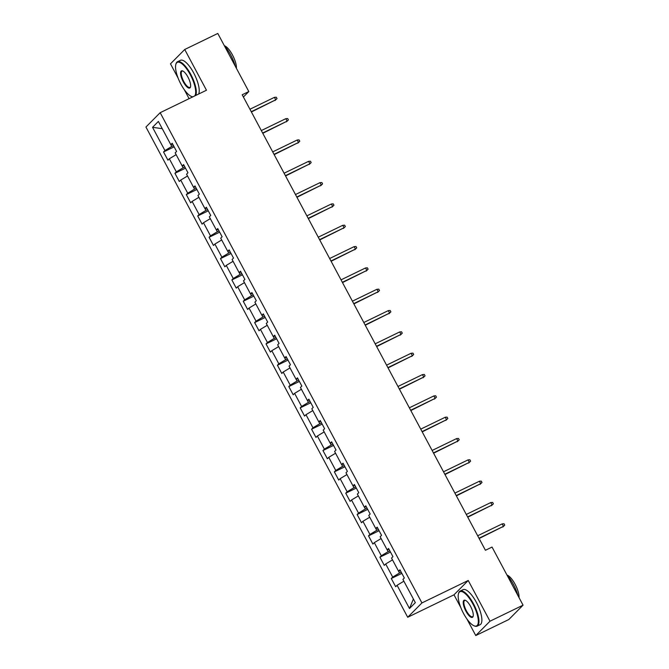 <?xml version="1.0" encoding="UTF-8"?>
<svg xmlns="http://www.w3.org/2000/svg" width="669" height="669" viewBox="0 0 669 669"><rect width="100%" height="100%" fill="white"/><g stroke="black" fill="none" stroke-linecap="round" stroke-linejoin="round"><path stroke-width="1" d="M466.895 618.95L475.759 635.55L489.992 621.208L468.233 580.475L454.008 594.808L460.79 607.519M454.008 594.808L407.705 617.27L145.942 127.026L160.167 112.693L421.93 602.928L407.705 617.27M160.167 112.693L206.47 90.231L184.719 49.489L170.486 63.831L178.146 78.181M184.251 89.613L189.084 98.661M475.759 635.55L508.833 619.511L523.058 605.169L492.041 547.066L485.426 550.278L242.203 94.764L248.818 91.553L217.793 33.45L184.719 49.489M400.43 570.69L398.54 571.201L391.532 558.071L392.937 556.658L388.564 548.455L387.159 549.876L380.151 536.747L381.556 535.334L377.174 527.13L375.769 528.543L368.761 515.423L370.166 514.009L365.784 505.806L364.379 507.219L357.371 494.098L358.776 492.677L354.394 484.481L352.998 485.895L345.99 472.766L347.387 471.352L343.013 463.149L341.608 464.562L334.6 451.441L336.005 450.028L331.623 441.824L330.218 443.238L323.211 430.117L324.616 428.704L320.234 420.5L318.829 421.913L311.821 408.784L313.226 407.371L308.852 399.167L307.447 400.589L300.44 387.46L301.844 386.046L297.462 377.843L296.058 379.256L289.05 366.135L290.455 364.722L286.073 356.518L284.668 357.932L277.66 344.811L279.065 343.398L274.683 335.194L273.278 336.607L266.279 323.478L267.675 322.065L263.302 313.861L261.897 315.283L254.889 302.154L256.294 300.741L251.912 292.537L250.507 293.95L243.499 280.829L244.904 279.416L240.522 271.213L239.117 272.626L232.11 259.505L233.514 258.083L229.133 249.888L227.736 251.301L220.728 238.172L222.125 236.759L217.751 228.555L216.346 229.969L209.338 216.848L210.743 215.435L206.361 207.231L204.957 208.644L197.949 195.524L199.354 194.11L194.972 185.907L193.567 187.32L186.559 174.191L187.964 172.778L183.59 164.574L182.185 165.996L175.178 152.867L176.583 151.453L172.201 143.25L170.796 144.663L158.386 121.424L152.54 127.319L164.95 150.558L163.545 151.972L167.927 160.175L169.332 158.762L176.34 171.883L174.935 173.296L179.309 181.5L180.714 180.086L187.721 193.207L186.317 194.62L190.698 202.824L192.103 201.411L199.111 214.54L197.706 215.953L202.088 224.157L203.493 222.735L210.501 235.864L209.096 237.278L213.478 245.481L214.883 244.068L221.882 257.189L220.486 258.602L224.859 266.806L226.264 265.392L233.272 278.513L231.867 279.935L236.249 288.13L237.654 286.717L244.662 299.846L243.257 301.259L247.639 309.463L249.044 308.049L256.051 321.17L254.646 322.583L259.028 330.787L260.425 329.374L267.433 342.495L266.028 343.908L270.41 352.111L271.815 350.698L278.822 363.819L277.418 365.241L281.8 373.444L283.204 372.023L290.212 385.152L288.807 386.565L293.189 394.769L294.594 393.355L301.602 406.476L300.197 407.889L304.571 416.093L305.976 414.68L312.983 427.8L311.578 429.214L315.96 437.417L317.365 436.004L324.373 449.133L322.968 450.546L327.35 458.75L328.755 457.328L335.763 470.458L334.358 471.871L338.74 480.074L340.136 478.661L347.144 491.782L345.748 493.195L350.121 501.399L351.526 499.986L358.534 513.106L357.129 514.528L361.511 522.723L362.916 521.31L369.924 534.439L368.519 535.852L372.901 544.056L374.306 542.643L381.313 555.763L379.908 557.177L384.282 565.38L385.687 563.967L392.695 577.088L391.29 578.501L395.672 586.705L397.077 585.291L409.487 608.531L415.332 602.644L402.922 579.404L404.327 577.991L399.945 569.787L398.54 571.201L399.527 572.973L401.216 572.154M392.695 577.088L399.527 572.973M385.687 563.967L392.494 559.869M389.826 550.83L388.137 551.649L387.192 549.868M389.04 549.358L387.159 549.876M381.313 555.763L388.137 551.649M374.306 542.643L381.104 538.537M378.437 529.505L376.756 530.316L375.802 528.535M377.659 528.033L375.769 528.543M369.924 534.439L376.756 530.316M362.916 521.31L369.714 517.212M367.047 508.172L365.366 508.992L364.413 507.211L366.269 506.709M358.534 513.106L365.366 508.992M351.526 499.986L358.333 495.888M355.665 486.848L353.976 487.668L353.023 485.886M354.879 485.385L352.998 485.895M347.144 491.782L353.976 487.668M340.136 478.661L346.943 474.555M344.276 465.524L342.587 466.343L341.642 464.554M343.49 464.052L341.608 464.562M335.763 470.458L342.587 466.343M328.755 457.328L335.554 453.231M332.886 444.199L331.205 445.01L330.252 443.229M332.108 442.727L330.218 443.238M324.373 449.133L331.205 445.01M317.365 436.004L324.164 431.906M321.505 422.867L319.815 423.686L318.862 421.905M320.719 421.403L318.829 421.913M312.983 427.8L319.815 423.686M305.976 414.68L312.783 410.582M310.115 401.542L308.426 402.362L307.472 400.58M309.329 400.079L307.447 400.589M301.602 406.476L308.426 402.362M294.594 393.355L301.393 389.249M298.725 380.218L297.044 381.029L296.091 379.248L297.948 378.746M290.212 385.152L297.044 381.029M283.204 372.023L290.003 367.925M287.336 358.885L285.655 359.705L284.701 357.923M286.558 357.422L284.668 357.932M278.822 363.819L285.655 359.705M271.815 350.698L278.622 346.601M275.954 337.561L274.265 338.38L273.312 336.599M275.168 336.097L273.278 336.607M267.433 342.495L274.265 338.38M260.425 329.374L267.232 325.276M264.564 316.236L262.875 317.056L261.93 315.266L263.778 314.764M256.051 321.17L262.875 317.056M249.044 308.049L255.842 303.943M253.175 294.912L251.494 295.723L250.541 293.942M252.397 293.44L250.507 293.95M244.662 299.846L251.494 295.723M237.654 286.717L244.453 282.619M241.793 273.579L240.104 274.399L239.151 272.618M241.007 272.116L239.117 272.626M233.272 278.513L240.104 274.399M226.264 265.392L233.071 261.295M230.404 252.255L228.714 253.074L227.761 251.293L229.618 250.791M221.882 257.189L228.714 253.074M214.883 244.068L221.682 239.962M219.014 230.93L217.333 231.75L216.38 229.96M218.228 229.459L216.346 229.969M210.501 235.864L217.333 231.75M203.493 222.735L210.292 218.638M207.624 209.598L205.943 210.417L204.99 208.636M206.846 208.134L204.957 208.644M199.111 214.54L205.943 210.417M192.103 201.411L198.91 197.313M196.243 188.273L194.554 189.093L193.6 187.312M195.457 186.81L193.567 187.32M187.721 193.207L194.554 189.093M180.714 180.086L187.521 175.989M184.853 166.949L183.164 167.768L182.219 165.987M184.067 165.477L182.185 165.996M176.34 171.883L183.164 167.768M169.332 158.762L176.131 154.656M173.463 145.625L171.782 146.436L170.829 144.655M172.686 144.153L170.796 144.663M164.95 150.558L171.782 146.436M152.54 127.319L162.249 128.665M489.992 621.208L523.058 605.169M468.233 580.475L421.93 602.928M243.399 97.005L248.818 91.553M409.487 608.531L413.383 598.989M397.077 585.291L403.875 581.194M163.545 151.972L174.116 146.846M174.935 173.296L185.505 168.17M186.317 194.62L196.895 189.494M197.706 215.953L208.276 210.827M209.096 237.278L219.666 232.151M220.486 258.602L231.056 253.476M231.867 279.935L242.446 274.8M243.257 301.259L253.827 296.133M254.646 322.583L265.217 317.457M266.028 343.908L276.606 338.782M277.418 365.241L287.988 360.106M288.807 386.565L299.377 381.439M300.197 407.889L310.767 402.763M311.578 429.214L322.157 424.087M322.968 450.546L333.538 445.42M334.358 471.871L344.928 466.745M345.748 493.195L356.318 488.069M357.129 514.528L367.699 509.393M368.519 535.852L379.089 530.726M379.908 557.177L390.479 552.05M391.29 578.501L401.868 573.375M251.393 111.982L275.745 99.815L251.243 111.698M274.432 97.348L276.289 97.214L277.016 98.586L275.745 99.815L274.432 97.348L249.93 109.231M277.016 98.586L275.051 100.509M194.679 95.951A19.025 6.33 -115.9 0 0 190.305 74.727A19.025 6.33 -115.9 0 0 175.838 64.416A19.025 6.33 -115.9 0 0 180.914 84.185A19.025 6.33 -115.9 0 0 191.367 96.445A19.025 6.33 -115.9 0 0 192.948 96.788M175.838 64.416L175.989 63.856A19.493 6.481 64.1 0 1 177.502 61.724A19.493 6.481 64.1 0 1 190.816 74.418A19.493 6.481 64.1 0 1 195.749 95.433M187.956 77.094A9.508 3.161 64.1 0 1 190.498 86.978A9.508 3.161 64.1 0 1 183.264 81.819A9.508 3.161 64.1 0 1 182.729 70.964A9.508 3.161 64.1 0 1 187.956 77.094M183.013 71.098A9.04 3.011 -115.9 0 0 182.06 71.123A9.04 3.011 -115.9 0 0 183.774 81.509A9.04 3.011 -115.9 0 0 189.954 87.396A9.04 3.011 -115.9 0 0 190.565 86.677M224.408 45.835A19.493 6.481 64.1 0 1 230.763 55.042A19.493 6.481 64.1 0 1 235.245 66.147M224.349 45.735A14.032 4.666 64.1 0 1 232.461 54.925A14.032 4.666 64.1 0 1 236.408 68.313M177.502 61.724L180.413 60.319A19.493 6.481 64.1 0 1 193.726 73.005A19.493 6.481 64.1 0 1 198.66 94.02M192.672 96.921A19.493 6.481 64.1 0 1 191.911 96.671L191.367 96.445M472.941 604.065A19.025 6.33 -115.9 0 0 458.474 593.754A19.025 6.33 -115.9 0 0 463.558 613.523A19.025 6.33 -115.9 0 0 474.012 625.783A19.025 6.33 -115.9 0 0 472.941 604.065M458.474 593.754L458.633 593.194A19.493 6.481 64.1 0 1 460.147 591.07A19.493 6.481 64.1 0 1 473.46 603.756A19.493 6.481 64.1 0 1 477.156 626.134A19.493 6.481 64.1 0 1 474.547 626.008L474.012 625.783M470.6 606.432A9.508 3.161 64.1 0 1 473.142 616.316A9.508 3.161 64.1 0 1 465.908 611.157A9.508 3.161 64.1 0 1 465.373 600.302A9.508 3.161 64.1 0 1 470.6 606.432M465.649 600.436A9.04 3.011 -115.9 0 0 464.704 600.469A9.04 3.011 -115.9 0 0 466.418 610.847A9.04 3.011 -115.9 0 0 472.598 616.734A9.04 3.011 -115.9 0 0 473.209 616.015M507.043 575.173A19.493 6.481 64.1 0 1 513.407 584.38A19.493 6.481 64.1 0 1 517.89 595.485M506.993 575.072A14.032 4.666 64.1 0 1 515.105 584.263A14.032 4.666 64.1 0 1 519.044 597.651M460.147 591.07L463.057 589.657A19.493 6.481 64.1 0 1 476.37 602.343A19.493 6.481 64.1 0 1 480.066 624.729L477.156 626.134M262.783 133.307L287.135 121.139L262.633 133.022M285.814 118.681L287.678 118.547L288.406 119.91L287.135 121.139L285.814 118.681L261.32 130.564M288.406 119.91L286.441 121.833M274.173 154.639L298.516 142.464L274.014 154.347M297.203 140.005L299.06 139.871L299.796 141.234L298.516 142.464L297.203 140.005L272.701 151.888M299.796 141.234L297.83 143.158M285.563 175.964L309.906 163.788L285.404 175.671M308.593 161.329L310.449 161.196L311.177 162.567L309.906 163.788L308.593 161.329L284.091 173.212M311.177 162.567L309.212 164.49M296.944 197.288L321.296 185.121L296.793 197.004M319.983 182.654L321.839 182.528L322.567 183.891L321.296 185.121L319.983 182.654L295.481 194.537M322.567 183.891L320.602 185.815M308.334 218.612L332.677 206.445L308.183 218.328M331.364 203.986L333.229 203.853L333.956 205.216L332.677 206.445L331.364 203.986L306.862 215.87M333.956 205.216L331.991 207.139M319.723 239.945L344.067 227.769L319.565 239.653M342.754 225.311L344.61 225.177L345.346 226.548L344.067 227.769L342.754 225.311L318.252 237.194M345.346 226.548L343.373 228.472M331.105 261.27L355.456 249.094L330.954 260.985M354.144 246.635L356 246.501L356.728 247.873L355.456 249.094L354.144 246.635L329.641 258.518M356.728 247.873L354.762 249.796M342.495 282.594L366.846 270.427L342.344 282.31M365.533 267.96L367.39 267.834L368.117 269.197L366.846 270.427L365.533 267.96L341.031 279.851M368.117 269.197L366.152 271.121M353.884 303.918L378.228 291.751L353.725 303.634M376.915 289.292L378.771 289.159L379.507 290.522L378.228 291.751L376.915 289.292L352.412 301.175M379.507 290.522L377.542 292.445M365.274 325.251L389.617 313.075L365.115 324.958M388.304 310.617L390.161 310.483L390.888 311.854L389.617 313.075L388.304 310.617L363.802 322.5M390.888 311.854L388.923 313.778M376.655 346.575L401.007 334.408L376.505 346.291M399.694 331.941L401.551 331.807L402.278 333.179L401.007 334.408L399.694 331.941L375.192 343.824M402.278 333.179L400.313 335.102M388.045 367.9L412.397 355.732L387.895 367.616M411.075 353.274L412.94 353.14L413.668 354.503L412.397 355.732L411.075 353.274L386.582 365.157M413.668 354.503L411.703 356.426M399.435 389.233L423.778 377.057L399.276 388.94M422.465 374.598L424.322 374.464L425.058 375.827L423.778 377.057L422.465 374.598L397.963 386.481M425.058 375.827L423.084 377.759M410.816 410.557L435.168 398.381L410.666 410.264M433.855 395.923L435.711 395.789L436.439 397.16L435.168 398.381L433.855 395.923L409.353 407.806M436.439 397.16L434.474 399.084M422.206 431.881L446.558 419.714L422.055 431.597M445.245 417.247L447.101 417.122L447.829 418.485L446.558 419.714L445.245 417.247L420.742 429.13M447.829 418.485L445.863 420.408M433.596 453.206L457.939 441.038L433.445 452.921M456.626 438.58L458.482 438.446L459.218 439.809L457.939 441.038L456.626 438.58L432.124 450.463M459.218 439.809L457.253 441.732M444.985 474.538L469.329 462.363L444.826 474.246M468.016 459.904L469.872 459.77L470.6 461.142L469.329 462.363L468.016 459.904L443.514 471.787M470.6 461.142L468.635 463.065M456.367 495.863L480.718 483.687L456.216 495.578M479.405 481.228L481.262 481.095L481.989 482.466L480.718 483.687L479.405 481.228L454.903 493.112M481.989 482.466L480.024 484.389M467.756 517.187L492.108 505.02L467.606 516.903M490.787 502.553L492.652 502.427L493.379 503.79L492.108 505.02L490.787 502.553L466.293 514.444M493.379 503.79L491.414 505.714M479.146 538.512L503.489 526.344L478.987 538.227M502.176 523.886L504.033 523.752L504.769 525.115L503.489 526.344L502.176 523.886L477.674 535.769M504.769 525.115L502.795 527.038"/></g></svg>
